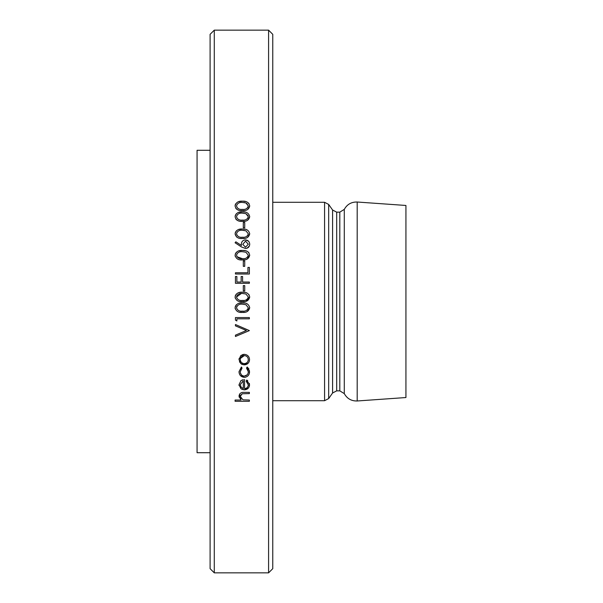 <?xml version="1.0" encoding="UTF-8"?>
<svg xmlns="http://www.w3.org/2000/svg" width="603" height="603" viewBox="0 0 603 603"><rect width="100%" height="100%" fill="white"/><g stroke="black" fill="none" stroke-linecap="round" stroke-linejoin="round"><path stroke-width="0.9" d="M268.584 572.85L268.584 30.15L214.284 30.15L214.284 572.85L268.584 572.85L272.76 568.674L272.76 34.326L268.584 30.15M239.881 393.714L239.142 397.181M240.371 395.508L242.27 393.759L249.371 393.608L249.371 392.365L244.17 392.365C241.117 392.146 239.399 393.42 239.014 396.163L241.117 400.038L235.087 400.038L235.087 401.289L249.371 401.289L249.371 400.038L242.956 399.842L240.265 396.39L242.27 393.759M241.012 398.53L240.265 396.39M246.996 381.797L247.773 382.762M249.212 386.636L249.408 383.448M247.705 380.697L246.74 380.048L249.544 384.744C249.318 387.857 247.569 389.561 244.313 389.862L248.376 388.083M241.697 389.214L244.313 389.862L240.914 388.694L239.014 384.714L239.09 385.611M242.444 379.882L240.695 380.892M239.014 384.714L241.019 380.614L243.408 379.626M248.059 386.214L247.253 387.518M247.102 374.908L244.253 376.121C241.697 375.775 240.363 374.32 240.265 371.765L242.052 368.056L240.687 369.707M247.14 368.659L247.856 369.699M249.227 373.747L249.438 370.528M248.994 369.096L247.2 367.016L246.514 368.056L248.3 371.757C248.195 374.312 246.846 375.759 244.253 376.121M240.424 375.601L244.366 377.365L245.496 377.237M248.361 375.405L249.137 373.996M242.052 368.056L241.404 367.016L239.014 371.674C239.172 375.028 240.951 376.928 244.366 377.365C247.667 376.935 249.393 375.074 249.544 371.772L247.2 367.016M241.328 374.772L240.363 372.775M239.436 361.74L241.147 363.843M241.524 364.106L242.368 364.521M243.333 364.792L248.059 363.315M239.112 358.544L239.014 359.599L240.703 363.473L244.313 364.868C247.554 364.536 249.303 362.78 249.544 359.599C249.31 356.441 247.562 354.685 244.313 354.338L243.68 354.376M243.137 354.458L242.376 354.685M241.456 355.144L240.695 355.732L239.014 359.599M249.092 361.86L249.544 359.599M239.866 312.233L244.667 312.271M247.155 311.578L249.725 307.734C248.82 304.191 246.378 302.585 242.414 302.925L240.167 303.075M244.78 303.09L242.414 302.925C238.449 302.578 236.007 304.183 235.087 307.734L235.268 308.924M239.858 303.121L238.992 303.309M236.308 304.779L235.268 306.52M240.047 301.545L244.645 301.56M246.024 301.296L249.725 297.023L249.031 294.716M245.029 292.425L242.414 292.214C238.449 291.867 236.007 293.473 235.087 297.023L235.276 298.229M235.087 297.023C236.014 300.543 238.456 302.095 242.414 301.681C246.356 302.088 248.79 300.535 249.725 297.023C248.82 293.48 246.378 291.875 242.414 292.214L240.137 292.365M240.024 292.387L238.969 292.606M236.308 294.068L235.268 295.802M240.198 259.795L244.569 259.803M247.192 259.079L249.725 255.25C248.843 251.722 246.408 250.117 242.414 250.449L238.698 250.916M245.104 250.66L242.414 250.449C238.419 250.117 235.984 251.715 235.087 255.25L235.276 256.463M236.301 252.303L235.268 254.029M249.031 252.943L247.901 251.783M240.265 210.537L244.411 210.545M247.637 209.565L249.725 205.985C248.933 202.51 246.491 200.905 242.414 201.176L238.562 201.696M235.728 208.186L236.534 209.105M236.557 209.128L238.11 210.032M235.735 203.739L235.26 204.786M235.245 204.854L235.132 205.374M249.062 203.716L248.474 203.007M245.7 201.53L242.414 201.176C238.336 200.897 235.894 202.502 235.087 205.985C235.916 209.437 238.358 210.99 242.414 210.635C246.461 210.982 248.903 209.429 249.725 205.985M240.243 221.241L244.419 221.256M247.599 220.299L249.725 216.696C248.903 213.206 246.469 211.6 242.414 211.887L238.622 212.384M235.735 218.912L236.549 219.831M236.572 219.854L238.193 220.781M236.286 213.764L235.268 215.49M245.21 212.128L242.414 211.887C238.358 211.593 235.924 213.198 235.087 216.696C235.939 220.163 238.381 221.716 242.414 221.346C246.439 221.708 248.873 220.155 249.725 216.696M240.243 238.381L244.479 238.389M247.479 237.507L249.725 233.828C248.873 230.323 246.439 228.718 242.414 229.027L238.66 229.509M245.15 229.253L242.414 229.027C238.396 228.71 235.954 230.316 235.087 233.828L236.572 236.987M236.301 230.889L235.268 232.615M248.549 241.215L245.459 239.911C242.919 240.152 241.547 241.532 241.336 244.042L241.471 245.489L235.841 241.811L235.087 242.768L241.441 246.929L245.489 248.481C248.097 248.24 249.506 246.831 249.725 244.268L249.514 242.926M249.725 244.268C249.536 241.645 248.112 240.198 245.459 239.911L244.645 239.994M242.504 241.132L241.637 242.451M247.079 248.18L249.423 245.873M214.284 572.85L210.1 568.674L210.1 34.326L214.284 30.15M357.187 202.02L405.932 205.465L405.932 397.535L357.187 400.98L357.187 202.02C351.413 201.877 347.109 204.334 344.29 209.377L344.29 393.623C347.109 398.666 351.413 401.123 357.187 400.98M210.1 150.29L197.068 150.29L197.068 452.71L210.1 452.71M236.519 205.94C237.281 203.332 239.248 202.163 242.406 202.427L245.911 202.955L248.3 205.94C247.531 208.578 245.572 209.731 242.406 209.392C239.255 209.738 237.296 208.585 236.519 205.94C237.296 208.585 239.255 209.738 242.406 209.392C245.572 209.731 247.531 208.578 248.3 205.94L246.672 203.301M244.245 202.548L245.911 202.955M236.519 216.65C237.303 214.035 239.263 212.859 242.406 213.138L245.911 213.666L248.3 216.65C247.516 219.296 245.549 220.449 242.406 220.103C239.278 220.457 237.311 219.311 236.519 216.65M245.911 213.666L248.15 215.731M243.303 227.776L244.728 227.776L244.728 222.417L243.303 222.417L243.303 227.776M235.087 233.828C235.969 237.318 238.411 238.871 242.414 238.487C246.401 238.863 248.843 237.311 249.725 233.828M236.519 233.791C237.326 231.153 239.293 229.984 242.406 230.271L245.911 230.798L248.3 233.791C247.494 236.451 245.527 237.597 242.406 237.235C239.301 237.612 237.341 236.459 236.519 233.791M245.911 230.798L248.3 233.791M242.406 230.271L244.336 230.406M241.336 244.042L241.471 245.489M248.3 244.2L245.534 247.23L242.768 244.305L245.534 241.162L248.3 244.2M242.768 244.305L245.534 241.162M235.087 255.25C235.999 258.755 238.434 260.308 242.414 259.908C246.371 260.308 248.813 258.755 249.725 255.25M236.519 255.212C237.348 252.559 239.316 251.391 242.406 251.692L245.911 252.22L248.3 255.212C247.471 257.88 245.511 259.034 242.406 258.657C239.323 259.049 237.363 257.896 236.519 255.212M242.406 258.657L236.964 256.742M243.303 266.33L244.728 266.33L244.728 260.978L243.303 260.978L243.303 266.33M249.371 267.408L249.371 274.011L235.449 274.011L235.449 272.76L247.939 272.76L247.939 267.408L249.371 267.408M235.449 283.289L249.371 283.289L249.371 282.046L242.587 282.046L242.587 276.506L241.155 276.506L241.155 282.046L236.873 282.046L236.873 276.506L235.449 276.506L235.449 283.289M243.303 290.97L244.728 290.97L244.728 285.611L243.303 285.611L243.303 290.97M236.519 296.985C237.378 294.317 239.338 293.148 242.406 293.465L245.911 293.993L248.3 296.985C247.441 299.676 245.481 300.822 242.406 300.43C239.346 300.829 237.378 299.676 236.519 296.985L241.328 293.503M243.484 300.407L242.406 300.43M235.087 307.734C236.014 311.254 238.456 312.806 242.414 312.392C246.356 312.799 248.79 311.246 249.725 307.734M236.519 307.696C237.378 305.028 239.338 303.859 242.406 304.176L245.911 304.703L248.3 307.696C247.441 310.387 245.481 311.532 242.406 311.14C239.346 311.54 237.378 310.387 236.519 307.696L236.934 306.234M248.3 307.696C247.441 310.387 245.481 311.532 242.406 311.14M236.873 318.814L249.371 318.814L249.371 317.562L235.449 317.562L235.449 320.14L236.873 320.954L236.873 318.814M249.371 330.595L235.449 336.489L235.449 335.147L246.416 330.504L235.449 325.869L235.449 324.527L249.371 330.595M244.313 354.338L240.695 355.732M240.265 359.607C240.484 357.18 241.841 355.845 244.321 355.589C246.778 355.823 248.104 357.164 248.3 359.607C248.127 362.026 246.8 363.368 244.321 363.624C241.848 363.383 240.499 362.041 240.265 359.607M240.454 358.378L244.321 355.589C246.778 355.823 248.104 357.164 248.3 359.607L248.119 360.828M241.404 367.016L239.014 371.674M246.74 380.048L246.16 381.156L248.3 384.902C248.142 387.126 246.891 388.362 244.547 388.611L244.547 379.506M240.265 384.646L241.223 387.269L243.303 388.483L243.303 380.757L240.265 384.646L243.303 380.757M241.223 387.269L240.876 386.802M324.572 202.291L324.572 400.709L328.673 398.568L328.673 204.432L324.572 202.291L272.76 202.291M328.673 204.432L332.585 210.01L332.585 392.99L328.673 398.568M332.585 392.99L336.693 390.85L336.693 212.15L339.806 212.15L339.806 390.85L344.29 393.623M272.76 400.709L324.572 400.709M339.806 212.15L344.29 209.377M336.693 390.85L339.806 390.85M332.585 210.01L336.693 212.15"/></g></svg>
